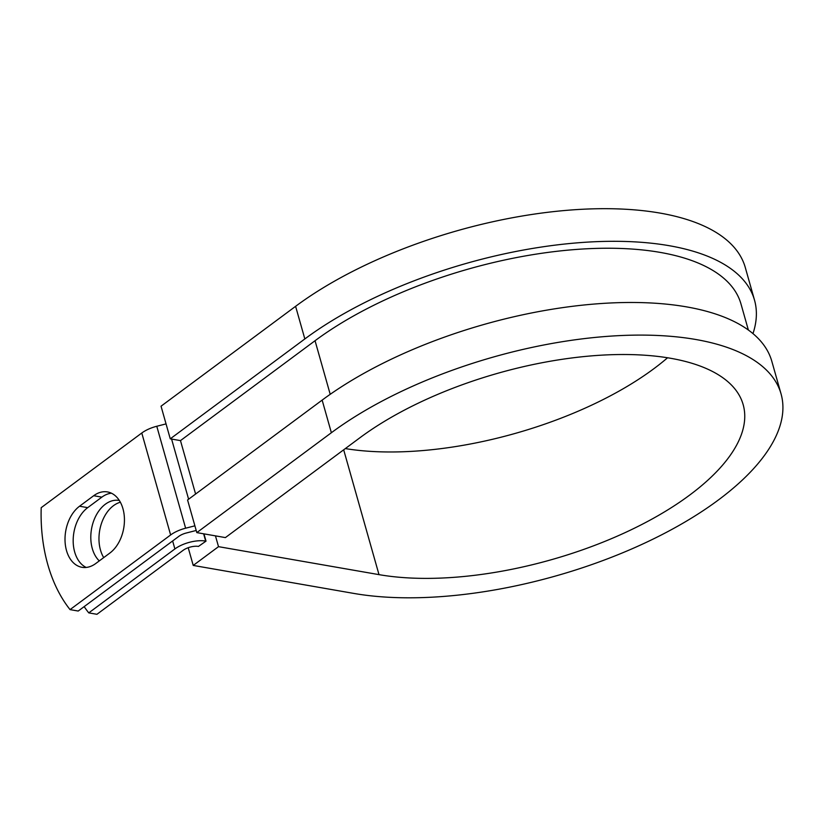 <?xml version="1.0" encoding="UTF-8"?>
<svg xmlns="http://www.w3.org/2000/svg" width="824" height="824" viewBox="0 0 824 824"><rect width="100%" height="100%" fill="white"/><g stroke="black" fill="none" stroke-linecap="round" stroke-linejoin="round"><path stroke-width="1.24" d="M66.507 550.566A32.929 22.258 -80.1 0 0 81.998 567.303A32.929 22.258 -80.1 0 0 95.759 563.513L109.901 553.017A32.929 22.258 -80.1 0 0 124.403 518.131A32.929 22.258 -80.1 0 0 107.46 491.928A32.929 22.258 -80.1 0 0 93.689 495.718L79.547 506.224A32.929 22.258 -80.1 0 0 66.507 550.566M111.436 493.205A32.929 22.258 -80.1 0 0 101.857 497.14L87.715 507.646A32.929 22.258 -80.1 0 0 74.675 551.987A32.929 22.258 -80.1 0 0 86.18 567.448M103.711 557.611A32.929 22.258 99.9 0 1 100.466 549.999A32.929 22.258 99.9 0 1 120.366 502.228M99.292 560.897A32.929 22.258 99.9 0 1 92.298 548.578A32.929 22.258 99.9 0 1 96.542 514.609A32.929 22.258 99.9 0 1 119.099 500.436A32.929 22.258 99.9 0 1 119.336 500.487M84.161 606.619A146.487 99.014 -80.1 0 0 88.765 612.881L96.933 614.302L183.062 550.37A11.248 4.81 -15.8 0 1 198.45 546.425L206.021 541.131L203.961 533.87M88.765 612.881L174.894 548.949A22.495 9.61 -15.8 0 1 205.681 541.069L206.021 541.131M166.046 423.897L156.776 426.266A22.495 9.61 164.2 0 0 141.78 433.012L41.2 507.666A146.487 99.014 99.9 0 0 70.05 609.616L78.218 611.037L178.798 536.383A11.248 4.81 164.2 0 1 186.296 533.004L196.205 530.471M194.886 525.836L185.627 528.205A22.495 9.61 164.2 0 0 170.63 534.961L70.05 609.616M330.208 394.315L315.046 340.724A252.298 107.81 -15.8 0 1 570.929 249.878A252.298 107.81 -15.8 0 1 740.982 303.963L748.357 330.022M315.046 340.724L180.477 440.613L170.269 438.832L161.041 406.201L295.6 306.322A266.358 113.825 -15.8 0 1 565.748 210.419A266.358 113.825 -15.8 0 1 745.287 267.512L754.516 300.142A266.358 113.825 -15.8 0 1 752.971 333.607M343.68 449.811L378.999 574.637A226.991 96.995 -15.8 0 0 627.023 531.738A226.991 96.995 -15.8 0 0 743.166 404.646A226.991 96.995 -15.8 0 0 590.169 355.989A226.991 96.995 -15.8 0 0 359.964 437.719L225.395 537.598L196.812 532.613L331.372 432.734A266.358 113.825 -15.8 0 1 601.52 336.831A266.358 113.825 -15.8 0 1 781.059 393.923A266.358 113.825 -15.8 0 1 644.77 543.067A266.358 113.825 -15.8 0 1 353.712 593.404L193.228 565.429L188.212 547.713M215.455 535.868L218.514 546.662L193.228 565.429M378.999 574.637L218.514 546.662M331.372 432.734L322.143 400.114A266.358 113.825 -15.8 0 1 592.291 304.211A266.358 113.825 -15.8 0 1 771.82 361.303L781.059 393.923M667.574 357.771A226.991 96.995 -15.8 0 1 345.328 448.586M170.269 438.832L304.839 338.942A266.358 113.825 -15.8 0 1 574.977 243.039A266.358 113.825 -15.8 0 1 754.516 300.142M322.143 400.114L187.573 499.993L196.812 532.613M205.681 541.069L203.621 533.808M170.63 534.961L141.78 433.012M174.894 548.949L172.638 540.956M195.597 494.039L180.477 440.613M188.614 499.231L171.588 439.058M185.627 528.205L156.776 426.266M101.857 497.14L93.689 495.718M87.715 507.646L79.547 506.224M304.839 338.942L295.6 306.322"/></g></svg>
